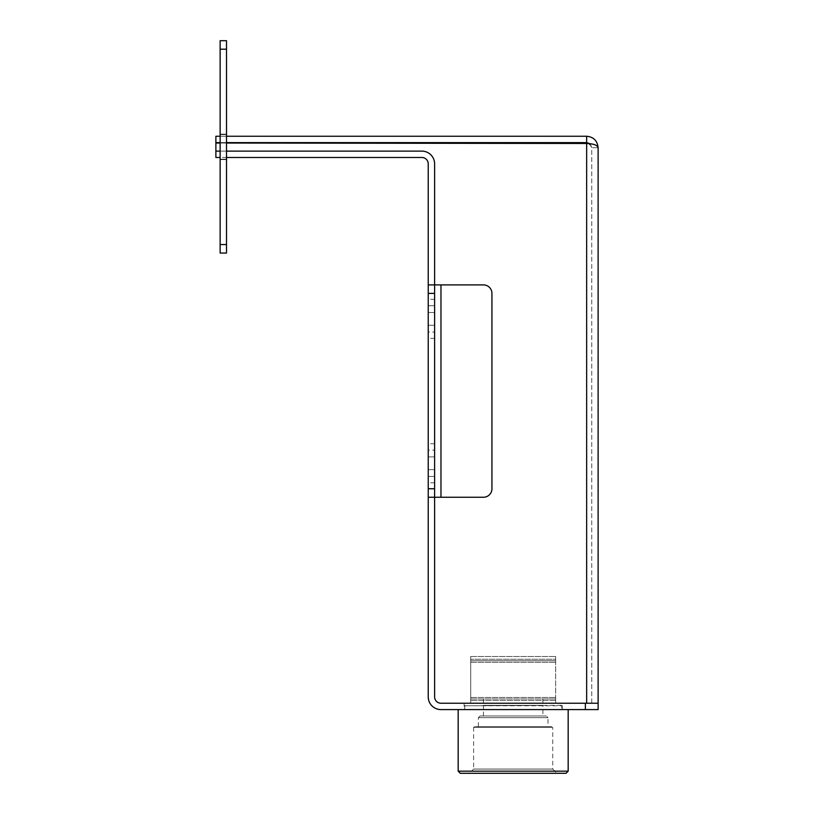 <?xml version="1.0" encoding="UTF-8"?>
<svg xmlns="http://www.w3.org/2000/svg" width="814" height="814" viewBox="0 0 814 814"><rect width="100%" height="100%" fill="white"/><g stroke="black" fill="none" stroke-linecap="round" stroke-linejoin="round"><path stroke-width="0.61" stroke-dasharray="4.07 3.05" d="M470.706 703.225L470.706 660.754L555.647 660.754L555.647 662.25L555.647 660.754L470.706 660.754L470.706 703.225L555.647 703.225L555.647 698.982L555.647 703.225L555.647 700.488L555.647 703.225L470.706 703.225L542.907 703.225L542.907 698.982L555.647 698.982L555.647 697.486L555.647 698.982L470.706 698.982L470.706 703.225L470.706 656.511L470.706 698.982L542.907 698.982L542.907 703.225L470.706 703.225L555.647 703.225M555.647 659.248L555.647 697.486L555.647 656.511L555.647 659.248L470.706 659.248L555.647 659.248M555.647 700.488L555.647 662.25L555.647 700.488L470.706 700.488L555.647 700.488M470.706 698.982L555.647 698.982L470.706 698.982M470.706 656.511L555.647 656.511L470.706 656.511M434.605 293.396L434.605 497.252L428.235 497.252L428.235 284.9L440.974 284.9L428.235 284.9L428.235 497.252L483.445 497.252A8.496 8.496 0 0 0 491.941 488.756L491.941 293.396A8.496 8.496 0 0 0 483.445 284.9L440.974 284.9L440.974 497.252L428.235 497.252L434.605 497.252L434.605 284.9L428.235 284.9L434.605 284.9L434.605 293.396L428.235 293.396L428.235 497.252L428.235 293.396M428.235 497.252L434.605 497.252L434.605 284.9L434.605 497.252L440.974 497.252L440.974 284.9L440.974 497.252L483.445 497.252A8.496 8.496 0 0 0 491.941 488.756L491.941 293.396A8.496 8.496 0 0 0 483.445 284.9L428.235 284.9M428.235 469.647L428.235 482.804L428.235 469.647L434.605 469.647L434.605 443.732L434.605 482.804L434.605 469.647L428.235 469.647M428.235 456.898L428.235 443.732L428.235 456.898L434.605 456.898L428.235 456.898M428.235 332.041L428.235 305.708L428.235 332.041L434.605 332.041L428.235 332.041M434.605 305.708L428.235 305.708L434.605 305.708L434.605 332.041L434.605 305.708M440.974 284.9L483.445 284.9A8.496 8.496 0 0 1 491.941 293.396L491.941 488.756A8.496 8.496 0 0 1 483.445 497.252L440.974 497.252M428.235 312.505L428.235 299.338L428.235 312.505L434.605 312.505L434.605 338.41L434.605 299.338L434.605 312.505L428.235 312.505M428.235 325.244L428.235 338.41L428.235 325.244L434.605 325.244L428.235 325.244M428.235 450.111L428.235 476.434L428.235 450.111L434.605 450.111L428.235 450.111M434.605 476.434L428.235 476.434L434.605 476.434L434.605 450.111L434.605 476.434M551.892 726.587L474.46 726.587L551.892 726.587L552.737 727.431L473.616 727.431L473.616 769.057L552.737 769.057L556.98 773.3L469.363 773.3L556.98 773.3M547.995 726.587L478.347 726.587L547.995 726.587L547.995 717.663L478.347 717.663L547.995 717.663L546.296 715.964L480.046 715.964L546.296 715.964M542.907 715.964L483.445 715.964L542.907 715.964L542.907 705.351L483.445 705.351L542.907 705.351M474.46 726.587L473.616 727.431L552.737 727.431L552.737 769.057L473.616 769.057L469.363 773.3M483.445 715.964L483.445 705.351M458.18 771.173L568.172 771.173M568.172 709.594L458.18 709.594M561.375 705.351L464.55 705.769L561.802 705.769L561.802 709.594L464.55 709.594L561.802 709.594M460.297 773.3L566.045 773.3M513.176 709.594L464.122 709.594L513.176 709.594M513.176 703.225L464.122 703.225L513.176 703.225M589.682 143.63L591.747 147.721L591.747 703.225L440.974 703.225L591.747 703.225L591.747 147.721L590.964 145.462L586.65 143.05L215.883 143.05L215.883 151.119L215.883 143.05L586.65 143.05L215.883 143.05L215.883 151.119L421.866 151.119A12.739 12.739 0 0 1 434.605 163.858L434.605 696.855A6.37 6.37 0 0 0 440.974 703.225A6.37 6.37 0 0 1 434.605 696.855L434.605 163.858L434.605 696.855A6.37 6.37 0 0 0 440.974 703.225L598.117 703.225L585.368 703.225L598.117 703.225L598.117 709.594L440.974 709.594A12.739 12.739 0 0 1 428.235 696.855L428.235 163.858A6.37 6.37 0 0 0 421.866 157.489L215.883 157.489L215.883 151.119L421.866 151.119A12.739 12.739 0 0 1 434.605 163.858L434.605 696.855A6.37 6.37 0 0 0 440.974 703.225L585.368 703.225L585.368 709.594M220.136 151.119L226.506 151.119L220.136 151.119M226.506 157.489L220.136 157.489M215.883 142.623L215.883 136.253L586.65 136.253L586.65 142.623L215.883 142.623M598.117 703.225L598.117 147.721L591.747 147.721L598.117 147.721C597.415 145.146 593.599 143.732 586.65 143.478L590.252 144.719L591.747 147.721L590.252 144.119L586.65 142.623L586.65 136.253L586.65 142.623M215.883 151.119L421.866 151.119L215.883 151.119M434.605 163.858A12.739 12.739 0 0 0 421.866 151.119A12.739 12.739 0 0 1 434.605 163.858M220.136 143.05L226.506 143.05M598.117 147.721C597.415 140.771 593.599 136.945 586.65 136.253M434.605 284.9L434.605 497.252M220.136 136.253L226.506 136.253M226.506 142.623L220.136 142.623M220.136 134.137L220.136 159.615L226.506 159.615L220.136 159.615L220.136 134.137L226.506 134.137L226.506 159.188L226.506 134.137L220.136 134.137M226.506 244.556L226.506 253.052L220.136 253.052L220.136 40.7L226.506 40.7L226.506 244.556L220.136 244.556M464.122 709.594L562.23 709.594L464.122 709.594L464.122 703.225M470.706 662.25L555.647 662.25L470.706 662.25M483.445 703.225L483.445 698.982L483.445 703.225M470.706 697.486L555.647 697.486L470.706 697.486M434.605 488.756L428.235 488.756M586.65 703.225L586.65 143.478M220.136 134.554L226.506 134.554L220.136 134.554M220.136 159.188L226.506 159.188L220.136 159.188M226.506 49.196L220.136 49.196M434.605 443.732L428.235 443.732M434.605 482.804L428.235 482.804M434.605 338.41L428.235 338.41M434.605 299.338L428.235 299.338M478.347 726.587L478.347 717.663L480.046 715.964M464.967 705.351L464.55 709.594M562.23 709.594L562.23 703.225"/><path stroke-width="1.22" d="M440.974 284.9L434.605 284.9L434.605 163.858A12.739 12.739 0 0 0 421.866 151.119L226.506 151.119L421.866 151.119A12.739 12.739 0 0 1 434.605 163.858L434.605 696.855A6.37 6.37 0 0 0 440.974 703.225L598.117 703.225L598.117 709.594L440.974 709.594A12.739 12.739 0 0 1 428.235 696.855L428.235 497.252L440.974 497.252L440.974 284.9L483.445 284.9A8.496 8.496 0 0 1 491.941 293.396L491.941 488.756A8.496 8.496 0 0 1 483.445 497.252L440.974 497.252M428.235 497.252L428.235 163.858A6.37 6.37 0 0 0 421.866 157.489L226.506 157.489M434.605 284.9L428.235 284.9M458.18 771.173L460.297 773.3L566.045 773.3L568.172 771.173L458.18 771.173L458.18 709.594M568.172 771.173L568.172 709.594M220.136 143.05L215.883 143.05L215.883 157.489L220.136 157.489M434.605 497.252L434.605 696.855A6.37 6.37 0 0 0 440.974 703.225L585.368 703.225L585.368 709.594M215.883 151.119L220.136 151.119L215.883 151.119M220.136 142.623L215.883 142.623L215.883 136.253L220.136 136.253M226.506 136.253L586.65 136.253L586.65 142.623L589.682 143.63M226.506 143.05L586.65 143.478C593.599 143.732 597.415 145.146 598.117 147.721C597.415 140.771 593.599 136.945 586.65 136.253M598.117 703.225L598.117 147.721M586.65 142.623L226.506 142.623M220.136 244.556L220.136 253.052L226.506 253.052L226.506 244.556L220.136 244.556L220.136 40.7L226.506 40.7L226.506 244.556M434.605 488.756L428.235 488.756M434.605 293.396L428.235 293.396M586.65 703.225L586.65 143.478M226.506 49.196L220.136 49.196"/></g></svg>
